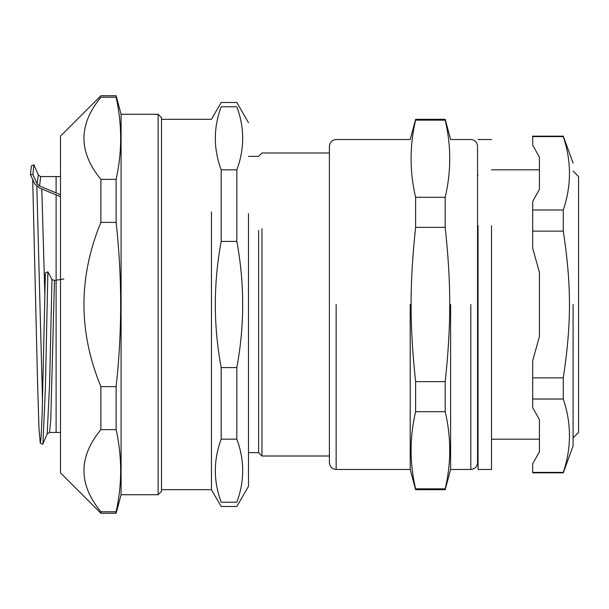 <?xml version="1.0" encoding="UTF-8"?>
<svg xmlns="http://www.w3.org/2000/svg" width="609" height="609" viewBox="0 0 609 609"><rect width="100%" height="100%" fill="white"/><g stroke="black" fill="none" stroke-linecap="round" stroke-linejoin="round"><path stroke-width="0.91" d="M60.489 196.715L39.608 188.059L34.713 183.811L30.45 174.517L32.878 174.562L37.134 183.849L39.585 185.996L60.489 194.766M63.854 278.952L54.467 280.483L51.993 279.501L47.867 271.789L45.363 273.03L42.166 413.671L41.1 437.559L40.27 443.162L38.968 428.127L37.552 382.315L32.711 179.442M248.495 452.639L258.597 452.639L261.961 456.012L261.961 228.748M161.492 489.682L211.46 489.682L211.46 211.909M258.597 452.639L258.597 230.43M236.832 241.423C244.635 283.474 244.635 325.526 236.832 367.577L221.181 367.577C213.378 325.526 213.378 283.474 221.181 241.423L236.832 241.423L236.832 169.842L221.181 169.842C213.378 148.809 213.378 127.783 221.181 106.758L236.832 106.758C244.635 127.783 244.635 148.809 236.832 169.842M236.832 439.158C244.635 460.191 244.635 481.217 236.832 502.242L221.181 502.242C213.378 481.217 213.378 460.191 221.181 439.158L236.832 439.158L236.832 367.577M236.832 502.242C236.832 507.929 236.832 507.929 236.832 502.242M221.181 502.242C221.181 507.929 221.181 507.929 221.181 502.242M236.832 106.758C236.832 101.071 236.832 101.071 236.832 106.758M221.181 106.758C221.181 101.071 221.181 101.071 221.181 106.758M221.181 439.158L221.181 367.577M221.181 241.423L221.181 169.842M211.46 489.682L221.181 506.513L236.832 506.513L248.495 486.309L248.495 213.592M116.129 511.766L100.888 511.766C78.31 484.391 78.31 457.009 100.888 429.634L116.129 429.634C122.181 457.009 122.181 484.391 116.129 511.766L116.129 513.242L121.092 494.729L121.092 114.271L158.127 114.271L158.127 494.729L161.492 491.364M158.127 114.271L161.492 117.636L161.492 491.364L161.492 117.636M121.092 494.729L158.127 494.729M100.888 386.624C78.31 331.875 78.31 277.125 100.888 222.376L116.129 222.376C122.181 277.125 122.181 331.875 116.129 386.624L100.888 386.624L100.888 429.634M116.129 97.234C122.181 124.609 122.181 151.991 116.129 179.366L100.888 179.366C78.31 151.991 78.31 124.609 100.888 97.234L116.129 97.234C116.129 95.263 116.129 95.263 116.129 97.234M100.888 97.234C100.888 95.263 100.888 95.263 100.888 97.234M116.129 222.376L116.129 179.366M100.888 222.376L100.888 179.366M121.092 114.271L116.129 95.758L100.888 95.758L60.489 136.157L60.489 472.843L100.888 513.242L100.888 511.766M116.129 429.634L116.129 386.624M491.509 225.695L491.509 469.478L478.042 469.478L478.042 225.695M573.092 437.901L578.55 432.443L578.55 176.557L573.092 171.099M539.422 169.827L539.422 189.346L539.422 157.229L539.422 169.827L491.509 169.827M539.422 272.383L539.422 336.617L539.422 272.383L532.692 248.259L532.692 231.123L563.287 231.123C571.524 285.278 571.524 323.722 563.287 377.877L532.692 377.877L532.692 360.741L539.422 336.617M539.422 419.654L539.422 451.771L539.422 419.654L532.692 407.588L532.692 399.024L563.287 399.024C571.524 423.483 571.524 447.942 563.287 472.401L532.692 472.401L532.692 463.83L539.422 451.771M410.207 304.5L410.207 469.478L410.207 304.5M470.81 304.5L470.81 469.478C474.868 469.052 477.113 466.806 477.547 462.741L477.547 146.259C477.129 142.179 474.883 139.941 470.81 139.522L450.607 139.522L445.194 119.318L415.62 119.318L410.207 139.522L336.138 139.522C332.057 139.941 329.812 142.179 329.4 146.259L329.4 462.741C329.827 466.806 332.072 469.052 336.138 469.478L336.138 304.5M450.607 304.5L450.607 469.478L450.607 304.5M415.62 488.86C409.56 463.144 409.56 437.429 415.62 411.714L445.194 411.714C451.254 437.429 451.254 463.144 445.194 488.86L415.62 488.86L415.62 489.682L445.194 489.682L445.194 488.86M415.62 381.645C409.56 325.236 409.56 283.764 415.62 227.355L445.194 227.355C451.254 283.764 451.254 325.236 445.194 381.645L415.62 381.645L415.62 411.714M415.62 197.286C409.56 171.571 409.56 145.856 415.62 120.14L445.194 120.14C451.254 145.856 451.254 171.571 445.194 197.286L415.62 197.286L415.62 227.355M445.194 119.318L445.194 120.14M445.194 197.286L445.194 227.355M445.194 381.645L445.194 411.714M415.62 119.318L415.62 120.14M539.422 157.229L532.692 145.17L532.692 136.599L563.287 136.599C571.524 161.058 571.524 185.517 563.287 209.976L532.692 209.976L532.692 201.412L539.422 189.346M573.092 304.5L573.092 445.91L573.092 304.5M563.287 209.976L563.287 231.123M563.287 377.877L563.287 399.024M532.692 377.877L532.692 399.024M532.692 209.976L532.692 231.123M54.467 280.483L50.753 420.263L49.512 432.443L47.175 433.928L42.721 444.205M56.119 192.748L56.119 176.557L40.674 176.564L39.585 185.996M47.867 271.789L45.386 388.321L42.912 444.075M40.674 176.564L38.329 175.08L33.914 164.78L32.878 174.562M44.891 295.715L41.777 188.851M33.914 164.78L31.432 165.815L30.45 174.517M60.489 432.443L56.119 432.443L56.119 194.713M51.993 279.501L49.588 384.226L47.175 433.92M38.329 175.08L37.134 183.849M42.531 401.582L36.852 186.483M60.489 176.557L56.119 176.557M261.961 456.012L329.4 456.012M248.495 156.361L258.597 156.361L261.961 152.988L329.4 152.988M161.492 119.318L211.46 119.318L221.181 102.487L236.832 102.487L248.495 122.691M116.129 513.242L100.888 513.242M478.042 139.522L491.509 139.522M539.422 439.173L491.509 439.173M415.62 489.682L410.207 469.478L336.138 469.478M470.81 469.478L450.607 469.478L445.194 489.682M478.042 433.791L477.547 433.791M478.042 175.209L477.547 175.209M573.092 445.91L563.287 472.843L532.692 472.843M573.092 163.09L563.287 136.157L532.692 136.157M56.119 432.436L49.512 432.436M42.752 444.22L40.27 443.177"/></g></svg>
